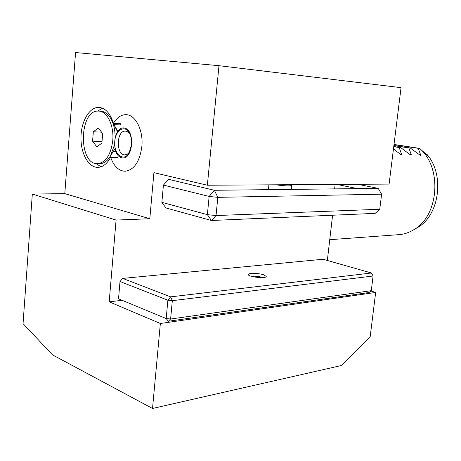 <?xml version="1.0" encoding="UTF-8"?>
<svg xmlns="http://www.w3.org/2000/svg" width="461" height="461" viewBox="0 0 461 461"><rect width="100%" height="100%" fill="white"/><g stroke="black" fill="none" stroke-linecap="round" stroke-linejoin="round"><path stroke-width="0.69" d="M393.452 148.961L400.569 154.429L401.295 154.844L401.612 154.464L400.367 154.262M393.757 146.517L400.655 147.583L399.197 147.526L401.612 154.464M399.197 147.526L393.734 146.679M400.655 147.583L410.29 154.746L411.005 155.161L411.304 154.781L410.094 154.585M393.884 145.469L410.244 147.987L408.821 147.923L411.304 154.781M408.821 147.923L393.867 145.624M397.86 234.735L399.756 234.597C404.649 234.084 409.328 232.465 413.782 229.739C438.866 216.002 442.514 167.712 419.591 148.373L418.208 148.315L420.755 155.086L420.472 155.461L410.244 147.987M418.208 148.315L393.994 144.616M426.413 154.452L427.151 154.573L427.474 155.409L427.007 155.04L419.591 148.373L394.011 144.466M415.689 228.644L417.557 227.573C439.402 215.402 444.946 175.042 427.151 154.573M207.364 185.23L218.987 65.687L401.053 87.648L389.096 184.089L207.364 185.23L153.916 172.656L149.802 218.745L64.794 193.637L75.564 52.537L218.987 65.687M332.594 215.229L327.339 260.465M64.794 193.637L32.322 194.064L23.05 323.605L52.519 354.872L152.522 408.463L341.192 365.556L370.12 337.158L375.663 292.441L370.898 291M152.522 408.463L160.353 323.495L375.663 292.441M160.353 323.495L109.194 301.828L122.153 300.318M109.194 301.828L116.08 220.064L149.802 218.745M32.322 194.064L116.08 220.064M113.446 123.329C110.237 113.273 105.373 107.955 98.844 107.367C89.399 106.998 81.107 121.329 80.963 137.372C80.669 153.421 88.535 167.7 97.957 167.378C102.901 167.113 107.131 163.753 110.64 157.31C113.919 166.369 118.777 171.014 125.225 171.244C134.226 169.855 139.769 161.604 141.861 146.477C143.521 130.233 135.396 114.455 125.893 114.674C121.041 114.72 116.892 117.607 113.446 123.329L120.333 123.698L121.03 125.219M117.82 156.913L117.503 157.455L110.64 157.31M102.573 108.22L97.467 111.118M96.072 163.557L100.994 166.824M161.863 202.35L165.925 207.946L211.409 220.496L216.03 215.558L207.369 214.647L209.15 196.438L163.425 185.097L161.863 202.35L207.369 214.647L211.409 220.496L375.173 213.374L379.76 209.259L381.616 194.202L378.233 188.376L357.644 184.285M275.707 184.803C284.685 186.014 290.032 186.209 291.75 185.391L290.62 184.705M381.616 194.202L217.834 197.348L209.15 196.438L214.377 190.289L378.233 188.376M163.425 185.097L168.542 179.323L214.377 190.289L217.834 197.348L216.03 215.558L379.76 209.259M336.835 184.417L357.523 188.618M334.64 188.883L335.159 184.429M263.686 274.802L266.228 276.444C266.406 278.922 247.655 276.934 248.404 274.554C248.277 272.906 258.656 273.085 263.686 274.802M120.01 281.527L122.695 278.404L120.01 281.527L118.529 298.814L166.179 318.551L167.885 300.22L120.01 281.527M172.328 300.681L167.885 300.22L170.645 296.861L371.439 272.998L323.08 259.255L122.695 278.404L170.645 296.861L172.328 300.681L170.61 319.012L166.179 318.551L168.369 321.248L170.61 319.012L371.289 290.678L373.093 276.006L172.328 300.681M168.369 321.248L369.042 292.522L371.289 290.678M373.093 276.006L371.439 272.998L373.093 276.006M250.911 276.185L257.232 276.272L263.438 277.505M121.813 157.812C133.01 160.584 135.655 129.921 124.326 127.997C113.239 125.876 110.801 155.461 121.813 157.812M130.042 134.353C128.711 132.255 127.127 131.178 125.294 131.12C116.184 130.526 115.901 155.536 125.017 154.873L127.449 154.112L129.593 151.986M131.535 144.679C131.852 140.248 131.155 136.387 129.432 133.096C124.539 123.813 114.645 130.711 114.703 142.962C114.374 155.207 124.09 162.018 129.201 152.729L131.535 144.679M92.586 141.181L93.324 131.788L98.337 127.956L102.653 133.604L101.893 143.112L96.839 146.857L92.586 141.181L102.019 141.515M101.547 132.151L93.324 131.788M115.129 136.393C115.002 129.524 113.596 123.646 110.905 118.771C108.07 113.942 104.67 111.429 100.711 111.222L99.109 111.124M99.276 163.701L99.928 163.713C103.881 163.534 107.344 161.05 110.323 156.262L114.322 145.336M112.766 140.472C114.207 125.444 106.987 110.905 98.51 111.084C78.883 109.568 78.134 165.165 97.732 163.678C105.886 162.428 110.894 154.689 112.766 140.472M420.755 155.086L419.579 154.902M427.387 154.982L426.863 154.902M114.881 149.168L114.368 149.692M115.008 126.458L117.388 130.538M117.146 131.016L111.504 119.895M399.756 234.597L329.753 239.691M417.557 227.573L413.782 229.739M99.518 107.413L98.844 107.367M126.608 114.72L125.893 114.674M291.312 189.39L291.75 185.391M268.4 189.661L268.913 184.844M125.605 131.137L125.294 131.12M129.777 133.765L129.432 133.096M120.915 124.971L114.023 124.608M115.498 151.525L113.279 151.462M114.829 148.943L110.323 156.262M99.928 163.713L97.732 163.678"/></g></svg>
